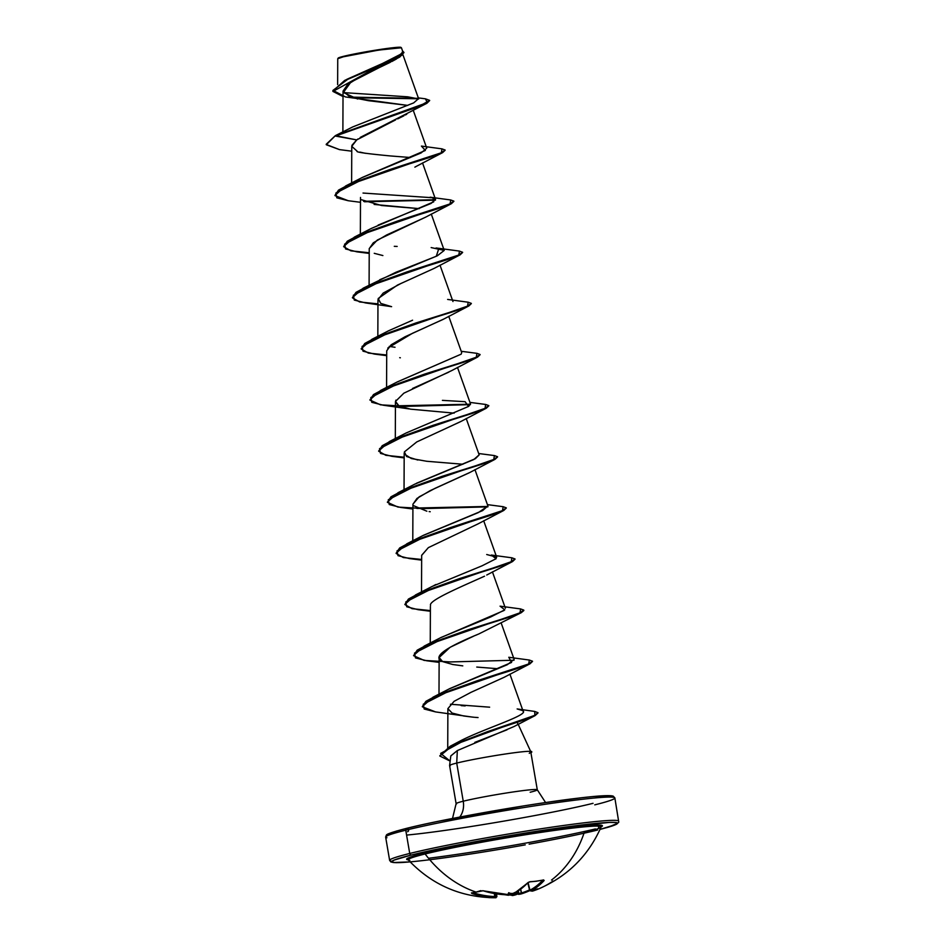 <?xml version="1.0" encoding="UTF-8"?>
<svg xmlns="http://www.w3.org/2000/svg" width="945" height="945" viewBox="0 0 945 945"><rect width="100%" height="100%" fill="white"/><g stroke="black" fill="none" stroke-linecap="round" stroke-linejoin="round"><path stroke-width="1.42" d="M496.007 897.726L495.57 897.738A116.129 95.209 -95.2 0 1 494.944 897.75A116.129 95.209 -95.2 0 1 493.444 897.75L493.278 897.75A85.05 62.736 -2.3 0 1 488.789 897.62A85.05 55.448 -21.9 0 0 492.888 897.703L492.995 897.691A116.129 65.666 -91.6 0 0 494.459 897.62L483.001 896.297L471.449 892.93A116.046 57.054 -67.5 0 0 475.985 892.068A116.046 57.054 -67.5 0 0 480.639 890.662A0.874 0.697 70.3 0 0 481.04 890.662A0.874 0.697 -109.7 0 1 480.639 890.662A116.046 57.054 112.5 0 1 475.985 892.068A0.874 0.709 76.1 0 0 476.634 891.903M543.162 880.019L543.564 879.925A116.046 82.758 -142.4 0 1 536.996 881.071L536.996 881.071A116.046 82.758 37.6 0 0 543.564 879.925L544.155 880.492L537.799 886.41L531.22 890.981A116.129 94.169 67.6 0 0 533.252 890.438L533.405 890.391A85.05 56.546 -16.4 0 0 537.599 888.82A85.05 61.638 3.7 0 1 533.795 890.438L533.571 890.509A0.874 0.709 64.3 0 0 533.701 890.485L533.701 890.485A116.129 66.705 76.3 0 1 532.33 891.111L538.851 888.796A116.034 94.795 -106.5 0 1 532.59 891.1L532.33 891.111A116.129 66.705 -103.7 0 0 533.701 890.485A0.874 0.709 -115.7 0 1 533.571 890.509L533.795 890.438A85.05 61.638 3.7 0 0 537.599 888.82A85.05 56.546 -16.4 0 1 533.405 890.391M551.537 880.031A116.259 95.161 -103.9 0 0 584.199 832.639A97.843 5.044 170.3 0 0 600.453 826.379A97.843 5.044 170.3 0 0 527.759 834.4A97.843 5.044 170.3 0 0 425.132 853.973A116.259 95.161 76.1 0 0 475.985 892.068A116.259 95.161 -103.9 0 1 425.132 853.973A97.843 5.044 170.3 0 0 408.299 859.938C431.853 884.792 460.735 897.396 494.956 897.75A116.129 95.209 84.8 0 0 495.57 897.738L495.759 893.805L496.054 896.829A115.255 94.5 -95.2 0 1 495.499 896.829A115.255 94.5 84.8 0 0 496.054 896.829L495.83 897.726M529.732 890.651L521.321 893.887L521.545 892.966A115.172 94.394 78.7 0 0 529.519 889.93A115.172 94.394 -101.3 0 1 521.545 892.966L520.695 889.269L521.321 893.887C519.608 894.313 519.608 894.313 521.321 893.887L529.743 890.662A116.034 95.102 78.7 0 1 521.38 893.864M516.064 894.691A85.05 16.667 -54.4 0 0 517.494 893.887L516.797 893.379L517.506 893.887A0.874 0.709 -92.1 0 1 517.423 893.627A115.255 66.209 -103.7 0 0 518.911 893.545A115.255 66.209 76.3 0 1 517.423 893.627L517.045 891.714L517.423 893.627A0.874 0.709 87.9 0 0 517.506 893.887A85.05 16.667 -54.4 0 1 516.064 894.691L516.23 893.84A115.255 94.5 -95.2 0 1 514.186 894.395A115.255 94.5 84.8 0 0 516.23 893.84L516.064 894.691L513.879 895.293L514.033 893.297L513.915 895.281C511.977 895.612 511.977 895.612 513.903 895.281L512.355 895.506A0.874 0.709 -89.6 0 1 511.517 894.773L511.339 893.486L511.517 894.773L514.186 894.395L511.517 894.773A115.172 66.032 80.5 0 1 507.158 894.502A115.172 66.032 -99.5 0 0 511.517 894.773A0.874 0.709 90.4 0 0 512.355 895.506L513.052 895.447L512.355 895.506M508.434 895.281L504.465 894.679M600.311 827.265L602.414 825.895L600.772 825.162L586.585 825.694L543.091 831.175L486.604 840.471L423.797 853.335A1.748 1.429 -103.9 0 1 425.132 853.973A1.748 1.429 76.1 0 0 423.797 853.335A99.319 5.115 -9.7 0 1 541.012 831.482A99.319 5.115 -9.7 0 1 601.138 826.887M597.618 830.029A114.522 5.894 -9.7 0 1 529.129 844.157M525.255 844.865A114.522 5.894 -9.7 0 1 409.929 861.899A114.522 5.894 -9.7 0 1 411.441 855.001A1.748 1.429 -103.9 0 1 409.728 853.465A116.259 5.989 170.3 0 0 390.935 861.025A116.259 5.989 -9.7 0 1 409.728 853.465L405.748 830.194A1.748 1.429 -103.9 0 1 408.559 829.698A1.748 1.429 -103.9 0 1 407.531 831.718M595.397 828.942A116.259 5.989 -9.7 0 1 428.51 858.261A116.259 5.989 170.3 0 0 586.68 830.962M337.743 58.744L343.626 56.31A31.894 1.642 170.3 0 0 338.133 58.247M531.775 752.055L531.704 751.629A39.489 2.032 170.3 0 0 530.594 751.346L530.747 751.771A39.489 2.032 -9.7 0 1 531.775 752.055A39.489 2.032 -9.7 0 1 530.936 752.645L531.114 752.563A39.489 2.032 170.3 0 0 530.747 751.771L529.283 753.378M406.586 835.085A114.522 5.894 170.3 0 0 593.047 803.321M386.954 837.754A116.259 5.989 -9.7 0 1 405.748 830.194A116.259 5.989 170.3 0 0 386.954 837.754M536.831 789.571A41.167 2.114 -9.7 0 0 505.764 793.091A41.167 2.114 -9.7 0 0 463.239 801.218L456.718 763.076L457.333 750.566L456.718 763.076L463.239 801.218A41.167 2.114 -9.7 0 0 456.577 803.9A41.167 2.114 -9.7 0 1 463.239 801.218A19.372 15.864 -103.9 0 1 459.742 817.071A19.372 15.864 76.1 0 0 463.239 801.218A41.167 2.114 -9.7 0 1 505.764 793.091A41.167 2.114 -9.7 0 1 536.831 789.571A41.167 2.114 -9.7 0 1 530.169 792.241M507.016 729.812L474.815 742.38M545.596 802.553L537.292 789.796L530.712 751.558A41.167 2.114 170.3 0 0 501.145 754.642A41.167 2.114 170.3 0 0 456.718 763.076A41.167 2.114 -9.7 0 1 501.145 754.642A41.167 2.114 -9.7 0 1 530.712 751.558L530.913 751.37A39.489 2.032 -9.7 0 1 531.527 751.877M452.513 818.464L456.116 803.675L449.596 765.521A41.167 2.114 -9.7 0 1 456.718 763.076A41.167 2.114 170.3 0 0 450.198 765.769M518.297 894.301A0.874 0.709 -92.1 0 1 518.167 894.324A0.874 0.709 87.9 0 0 518.297 894.301A116.129 66.705 -103.7 0 0 519.537 894.242M482.753 890.674L494.259 893.509L505.516 894.726A116.034 94.795 -106.5 0 1 483.06 890.757L476.327 892.092A0.874 0.709 -103.9 0 1 475.985 892.068A116.046 57.054 112.5 0 1 471.449 892.93L471.921 893.521A116.034 95.102 78.7 0 0 494.176 897.537L494.459 897.62A116.129 65.666 88.4 0 1 492.995 897.691A0.874 0.721 88 0 0 493.03 897.691A0.874 0.721 -92 0 1 492.995 897.691L493.125 897.691M492.888 897.703A85.05 55.448 -21.9 0 1 488.789 897.62A85.05 62.736 -2.3 0 0 493.278 897.75L493.444 897.75A116.129 95.209 84.8 0 0 494.956 897.75L496.881 896.77L496.597 893.935M508.693 893.757L508.528 893.864A0.874 0.697 -115.2 0 1 508.398 893.875A116.129 65.666 88.4 0 1 506.992 894.513L505.516 894.726L506.992 894.513A116.129 65.666 -91.6 0 0 508.398 893.875L508.398 893.875A0.874 0.697 64.8 0 0 508.528 893.864L508.516 893.828A85.05 10.466 -54.7 0 1 508.646 892.706A85.05 10.478 34.3 0 0 510.619 893.45L510.796 893.45A116.129 94.169 67.6 0 0 512.946 893.438L517.943 891.052L527.912 882.665L530.18 881.72A116.046 82.758 37.6 0 0 536.996 881.071A116.046 82.758 -142.4 0 1 530.18 881.72L527.912 882.665A116.034 66.209 84.2 0 1 514.411 893.12L512.946 893.438A116.129 94.169 -112.4 0 1 510.796 893.45L512.698 893.438M598.693 827.844L598.398 826.119M421.127 824.961L406.882 828.293A1.748 1.429 76.1 0 0 405.748 830.194A116.259 5.989 -9.7 0 1 525.833 807.243A116.259 5.989 -9.7 0 1 613.553 797.297A116.259 5.989 -9.7 0 1 594.759 804.856A116.259 5.989 170.3 0 0 613.553 797.297A116.259 5.989 170.3 0 0 525.833 807.243A116.259 5.989 170.3 0 0 405.748 830.194L409.728 853.465A116.259 5.989 -9.7 0 1 529.814 830.513A116.259 5.989 -9.7 0 1 617.534 820.567A116.259 5.989 170.3 0 0 529.814 830.513A116.259 5.989 170.3 0 0 409.728 853.465A1.748 1.429 76.1 0 0 411.441 855.001A114.522 5.894 -9.7 0 1 560.846 827.726A114.522 5.894 -9.7 0 1 606.501 827.702M396.475 58.968L391.738 61.567M390.427 62.24L359.502 77.1L347.524 84.613L343.035 91.11L350.087 97.087L368.526 100.702L407.756 105.403L345.457 96.945L332.959 90.389L347.618 79.404L399.688 57.102L403.94 52.601M406.787 114.191L405.393 114.983M403.94 115.774L397.691 118.893M395.577 119.897L356.714 139.907L351.764 146.333L357.175 151.235C355.391 152.098 366.495 153.669 390.498 155.949L410.484 157.52M416.828 166.072L414.867 167.147M361.474 199.749L381.567 205.514L419.226 208.644L374.137 204.439M425.734 217.102L377.35 240.018L369.235 248.559L369.093 285.236M401.353 283.264L383.186 293.08L377.976 299.683L377.835 336.349M443.453 319.197L405.027 336.774L391.159 344.771L386.718 350.808L386.576 387.474M448.851 372.117L412.54 388.478M395.931 400.125L395.447 401.92L398.707 405.889L410.555 409.161L454.167 413.13M460.782 421.517L441.941 430.306M404.365 454.061L411.347 458.538L426.679 461.266L462.92 464.243M469.594 472.594L435.172 488.27L419.143 496.846L412.93 504.157L412.788 540.823M421.671 555.388L428.357 547.639L421.671 555.282L421.517 591.948M486.758 575.009L512.544 561.554L433.377 587.932L405.759 601.989L406.728 606.784L418.092 609.679L430.388 611.261M478.005 634.296L475.618 635.335M473.646 636.174L450.103 647.29L439.141 657.519L442.626 661.606C429.254 656.243 454.38 644.006 478.796 633.965L521.274 612.679L442.106 639.056L414.501 653.113L415.469 657.909L426.833 660.791L439.118 662.374M504.252 677.246L473.61 691.149M470.988 692.342L454.12 701.296L447.883 708.632L452.1 713.062L463.83 716.015L472.618 717.113L435.574 711.916L422.356 706.801L425.982 701.733L437.689 695.449L476.965 681.274L516.549 668.824L528.586 664.453L532.496 661.441L530.015 663.792L450.848 690.169L423.242 704.226L424.199 709.022L435.574 711.916M475.713 717.385L478.064 717.562M517.659 722.476L517.588 723.445M439.791 755.811L450.115 746.29L461.42 740.337C486.71 727.626 531.078 714.373 522.502 710.557L517.139 708.939L534.716 711.431L538 712.719L534.291 715.542L487.419 731.69L452.82 744.955L439.815 756.024L452.891 745.381L487.49 732.115L523.27 720.244L534.362 715.967L538 712.932L535.083 715.625L464.255 740.502L440.654 753.401L450.021 761.02L439.815 756.024M489.628 707.179L450.399 704.249M449.17 688.929L507.288 664.725L514.139 659.374L501.169 623.003M443.299 653.408L441.658 653.137M440.677 637.686L504.051 610.482M433.909 585.522L435.976 584.494M495.676 559.062L496.657 557.125L486.71 554.514M423.029 535.531L478.359 512.58L487.915 506.012L474.945 469.641M416.58 483.214L475.406 458.679L479.174 454.888L466.216 418.529M468.826 406.22L470.445 403.775L457.474 367.404M396.994 382.087L461.16 354.162L461.703 352.65L448.733 316.291M380.847 335.782L382.028 334.837L380.835 335.782M372.106 284.658L373.275 283.724M379.795 279.696L437.334 255.788L444.233 250.413L431.156 247.578M378.13 225.087L431.074 203.435L435.491 199.289L432.904 197.765L433.743 201.828L371.243 228.477L354.399 237.089L450.068 203.872L450.73 199.974L453.872 201.143L449.867 203.955L398.247 220.776L358.97 234.951L347.264 241.223L343.685 246.503L354.399 237.089M362.124 177.565L421.163 152.913L426.75 148.176L413.308 110.482M402.96 54.834L418.694 98.953L407.732 96.815L343.366 92.598M346.791 79.345L398.365 56.428L402.889 51.857L401.424 47.758L378.768 50.061L343.342 56.794L337.743 58.72L337.637 84.613M399.688 57.102L350.843 82.18L343.33 92.515L357.671 99.036M358.013 138.927L356.714 139.907L335.44 136.068L426.845 103.312L360.199 137.438M426.845 103.312L429.644 100.583M418.6 98.776L352.142 97.737L418.6 98.776M332.935 91.417L403.917 52.377L332.935 91.417L343.023 96.544M429.644 100.371L420.667 105.946L335.44 136.068L420.596 105.521L429.644 100.371L425.392 98.8M418.115 98.339L350.193 97.122L418.115 98.339M403.917 52.377L402.558 50.924L401.838 55.259L388.088 62.051L344.736 80.384L332.864 90.992M407.732 96.815L405.937 96.733M344.736 80.384L381.697 63.894L402.594 53.239M418.316 97.89L425.404 98.812L427.353 102.592L335.369 135.643L326.297 144.75L339.444 149.605L351.741 151.188M335.853 135.395L352.721 126.925L413.674 102.899L418.505 98.646M450.848 755.882L457.333 750.566L450.812 755.941L449.596 765.497M612.844 796.635L610.942 795.796L594.582 796.422M580.75 797.864L544.426 802.73M523.341 805.967L438.397 821.288M612.419 797.155A114.522 5.894 170.3 0 0 538.048 803.687A114.522 5.894 170.3 0 0 406.882 828.293L396.203 831.139M389.529 833.395L387.084 834.978M457.333 750.566L513.962 726.563L535.083 715.625M477.379 717.515L474.992 717.338M474.307 717.279L472.618 717.113M470.197 692.697L504.11 677.317L530.015 663.792M497.861 668.717L476.752 667.064M462.778 665.871L452.785 664.512L442.626 661.606M430.554 605.426C428.25 600.701 459.14 587.601 484.537 576.214M428.357 547.639L477.886 523.967L503.803 510.442L424.636 536.819L397.03 550.876L397.987 555.66L409.35 558.554L421.647 560.137M430.223 511.741L429.148 511.576M426.88 511.21L413.248 505.54M412.93 504.24L416.958 498.44L430.235 490.609L469.157 472.843L495.062 459.317L415.894 485.695L388.289 499.751L389.245 504.547L400.609 507.43L412.906 509.024M417.832 460.026L406.586 456.518L404.389 451.899L416.769 441.929L460.416 421.73L486.321 408.205L407.165 434.582L379.547 448.627L380.516 453.423L391.88 456.317L404.176 457.9M409.09 408.913L399.192 406.126L395.494 401.436L403.869 393.179L451.675 370.605L477.591 357.08L398.424 383.457L370.818 397.514L371.775 402.31L383.138 405.192L409.09 408.913M387.757 348.091L412.422 333.325L442.933 319.493L468.85 305.956L389.683 332.345L362.077 346.39L363.034 351.186L374.397 354.08L386.694 355.663M391.608 306.676L380.752 303.392L378.177 298.525L397.502 285.059L434.192 268.368L460.109 254.843L380.941 281.22L353.335 295.277L354.292 300.073L365.656 302.955L391.608 306.676M382.879 255.552L374.244 253.319M369.235 248.689L373.287 242.83L386.67 234.951L425.463 217.255L451.367 203.718L372.212 230.096L344.606 244.153L345.563 248.948L356.926 251.842L369.223 253.425M365.408 153.314L359.856 152.086M351.918 145.329L356.714 139.907L335.369 135.643L326.214 144.266M348.221 200.718L334.979 195.603L338.605 190.536L350.311 184.263L389.588 170.076L429.16 157.626L441.197 153.267L445.119 150.255L442.638 152.606L363.471 178.983L335.865 193.04L336.822 197.824L348.185 200.718L360.482 202.301M364.463 201.757L435.409 200.163L364.463 201.757M369.223 252.752L350.89 250.838L343.72 246.728L347.335 241.648L359.053 235.376L398.329 221.201L437.901 208.75L449.938 204.392L453.86 201.368L451.367 203.718M462.601 252.492L460.109 254.843M386.694 354.989L368.373 353.076L361.191 348.965L364.817 343.897L376.523 337.613L415.8 323.438L455.372 310.988L467.409 306.629L471.331 303.605L468.85 305.956M480.072 354.729L477.591 357.08M399.416 406.232L470.362 404.637L406.752 406.338L380.492 404.826L369.932 400.078L373.547 395.01L385.265 388.738L424.541 374.551L464.113 362.1L476.15 357.742L480.084 354.505L476.079 357.316L464.042 361.675L424.47 374.125L385.182 388.312L373.476 394.585L369.932 400.078M488.813 405.842L486.321 408.205M416.887 508.469L487.844 506.874L424.234 508.575L397.963 507.075L387.403 502.327L391.029 497.247L402.735 490.975L442.012 476.8L481.584 464.338L493.633 459.979L497.554 456.967L495.062 459.317M421.647 559.464L403.326 557.562L396.144 553.439L399.759 548.372L411.477 542.099L450.753 527.912L490.325 515.462L502.362 511.103L506.284 508.079L503.803 510.442M430.388 610.588L412.067 608.674L404.885 604.564L408.5 599.496L420.206 593.212L459.494 579.037L499.066 566.575L511.103 562.216L515.025 559.204L512.544 561.554M514.045 660.236L450.446 661.937L424.175 660.425L413.615 655.676L417.241 650.609L428.947 644.336L468.224 630.15L507.808 617.699L519.844 613.34L523.849 610.529L521.274 612.679M441.976 148.861L445.13 150.031L441.126 152.842L389.517 169.651L350.241 183.838L338.523 190.11L334.955 195.391L345.657 185.964L441.327 152.747L441.988 148.861L421.423 146.085L425.356 150.456L362.514 177.353L345.657 185.964M363.565 201.309L435.539 199.738L363.565 201.309M459.447 251.098L462.613 252.268L458.597 255.079L406.988 271.888L367.711 286.075L356.005 292.348L352.426 297.628L363.14 288.201L458.797 254.985L459.471 251.098L438.882 248.322L436.295 256.26L395.908 272.278L363.14 288.201M361.167 348.752L371.881 339.326L467.539 306.109L468.2 302.211L471.342 303.392L467.338 306.204L455.301 310.562L415.729 323.013L376.453 337.188L364.735 343.472L361.191 348.965M369.908 399.865L380.611 390.439L476.28 357.234L476.941 353.335L480.084 354.505M398.518 405.783L470.492 404.212L398.518 405.783M378.638 450.989L389.352 441.563L485.021 408.346L485.683 404.46L488.825 405.629L484.82 408.441L472.783 412.8L433.2 425.25L393.923 439.425L382.217 445.709L378.673 451.202L382.288 446.135L393.994 439.862L433.271 425.675L472.854 413.225L484.891 408.866L488.825 405.629M387.379 502.102L398.093 492.676L493.751 459.471L494.424 455.573L497.566 456.742L493.55 459.553L481.513 463.912L441.941 476.374L402.664 490.549L390.958 496.822L387.403 502.327M415.989 508.02L487.974 506.449L415.989 508.02M503.142 506.685L506.296 507.867L502.291 510.678L450.682 527.487L411.394 541.674L399.688 547.946L396.12 553.227L406.834 543.8L502.492 510.583L503.153 506.697L487.431 504.63M404.862 604.339L415.564 594.925L511.233 561.708L511.895 557.81L515.037 558.979L511.032 561.791L498.995 566.149L459.412 578.612L420.135 592.787L408.429 599.059L404.885 604.564M413.591 655.464L424.305 646.037L519.974 612.821L520.636 608.934L523.778 610.104L519.774 612.915L507.737 617.274L468.153 629.724L428.876 643.911L417.17 650.184L413.615 655.676M529.354 660.047L532.507 661.216L528.503 664.028L476.894 680.849L437.618 695.024L425.9 701.308L422.332 706.588L433.046 697.162L528.704 663.945L529.365 660.047L508.788 657.271L511.588 662.433L449.891 688.551L433.046 697.162M404.176 457.226L385.843 455.313L378.673 451.202M377.965 303.865L359.632 301.963L352.45 297.84L356.076 292.773L367.782 286.5L407.059 272.314L446.631 259.863L458.679 255.504L462.613 252.268M339.479 149.605L326.238 144.479M355.804 181.487L354.635 182.42M363.022 193.052L432.904 197.765M394.289 246.314L397.16 246.432M436.07 247.968L438.882 248.322M412.587 320.201L388.726 330.715L371.881 339.326M389.234 346.413L395.022 347.276M461.16 354.162L397.455 381.839L380.611 390.439M442.402 400.373L465.105 401.684L468.519 406.444L406.196 432.952L389.352 441.563M479.162 454.828L473.823 459.518L414.938 484.076L398.093 492.676M487.892 505.929L482.623 510.607L423.667 535.189L406.834 543.8M416.958 539.323L415.788 540.256M511.895 557.81L491.317 555.034L496.054 558.719L482.092 565.795L432.408 586.313L415.564 594.925M520.636 608.934L500.059 606.158L504.784 609.832L490.821 616.92L441.15 637.426L424.305 646.037M443.181 692.685L442 693.618M461.172 705.62L465.153 705.939M455.1 743.892L452.868 745.392M450.115 746.29L534.882 715.259L534.716 711.431M400.94 47.581A31.894 1.642 170.3 0 0 400.349 47.25A31.894 1.642 170.3 0 0 375.779 50.144A31.894 1.642 170.3 0 0 343.626 56.31L372.814 51.018L393.179 48.077L401.436 47.782M400.302 47.935L400.456 47.262L387.332 48.431L363.79 52.176L343.626 56.31L338.641 58.413M411.441 855.001L483.864 840.152L568.382 826.698L609.336 822.422L615.502 822.504L617.404 823.343L608.285 827.182L600.016 829.426L616.518 824.276L618.774 822.174L614.852 797.934L613.246 796.162C609.974 795.04 597.961 795.749 577.182 798.277C529.743 803.852 442.449 819.268 406.752 828.316C384.544 834.033 386.836 834.978 386.363 835.12L385.654 837.116L389.635 860.387L390.97 862.029L396.463 862.691L410.118 861.899L393.557 862.525L391.655 861.686L394.089 860.104L411.441 855.001M408.216 859.855A99.319 5.115 -9.7 0 1 423.797 853.335L408.748 857.765L406.633 859.135L408.287 859.867M601.103 826.792L601.091 826.993A97.843 5.044 170.3 0 0 534.22 833.395A97.843 5.044 170.3 0 0 425.132 853.973A97.843 5.044 170.3 0 0 409.835 860.399M494.66 896.569L494.176 897.537L494.66 896.569A115.172 94.394 -101.3 0 1 473.138 892.753A115.172 94.394 78.7 0 0 494.66 896.569L494.412 893.58L495.168 896.722M517.966 894.218L519.667 894.242A0.874 0.709 -94.3 0 1 518.911 893.545L518.309 890.922L518.911 893.545L521.545 892.966L518.911 893.545A0.874 0.709 85.7 0 0 519.797 894.218M528.113 882.701L529.956 890.202A115.172 66.032 -99.5 0 0 542.796 880.173A115.172 66.032 80.5 0 1 529.956 890.202L528.113 882.701M530.464 890.355L529.956 890.202A0.874 0.697 62.1 0 0 530.936 890.911A116.034 66.528 -99.5 0 0 544.155 880.492L543.611 880.019M528.42 882.276A0.874 0.638 -136.6 0 1 528.42 882.287A0.874 0.638 43.4 0 1 528.302 882.5A0.874 0.638 -136.6 0 1 527.912 882.665A0.874 0.638 43.4 0 0 528.302 882.5L529.767 881.779M536.559 881.13L543.375 880.043M508.564 893.875L507.241 894.466A0.874 0.697 -113.2 0 1 506.992 894.513A0.874 0.697 66.8 0 0 507.441 894.313M543.198 880.078A0.874 0.65 42.5 0 0 544.155 880.492A0.874 0.65 -137.5 0 1 543.198 880.078M531.09 891.017L530.936 890.911A0.874 0.697 -117.9 0 1 529.956 890.202M532.626 890.45L533.252 890.438A116.129 94.169 -112.4 0 1 531.22 890.981L529.649 890.426L527.818 883.008M476.327 892.092L471.732 892.966A0.874 0.732 -97.5 0 1 471.449 892.93A0.874 0.732 82.5 0 0 472.016 892.86M471.921 893.521L472.512 892.848L471.921 893.521M531.61 890.899A0.874 0.709 66.5 0 0 532.33 891.111A0.874 0.709 -113.5 0 1 531.61 890.899M532.543 891.111L538.839 888.796C567.673 876.275 588.416 855.674 601.091 826.993M552.648 881.035A116.046 62.299 -128.9 0 0 552.801 880.976L552.506 881.449A116.034 94.795 -106.5 0 1 538.851 888.796M495.263 893.722L495.511 896.64L493.03 897.691A0.874 0.721 88 0 0 493.066 897.691L492.959 897.703M513.974 895.258A116.129 95.209 84.8 0 0 515.899 894.738M508.528 893.864L508.516 893.828A85.05 10.466 -54.7 0 1 508.646 892.706A85.05 10.478 34.3 0 0 510.619 893.45L510.713 893.474M518.557 725.122L530.629 751.346M533.252 890.438L531.161 891.005M343.035 91.11L342.881 131.934M351.764 146.333L351.623 182.987M422.521 162.93L435.491 199.289M360.506 197.434L360.352 234.112M431.263 214.042L444.233 250.413M440.004 265.167L452.962 301.538M395.447 401.92L395.305 438.586M404.188 453.033L404.047 489.711M483.686 520.766L496.657 557.125M492.428 571.879L505.398 608.249M430.4 606.395L430.258 643.061M439.141 657.519L439 694.185M509.898 674.116L523.176 711.361M447.883 708.632L447.729 747.566M518.273 724.224L518.734 725.512M400.361 357.789L399.711 357.683M416.721 166.131L442.638 152.606M430.152 197.198L450.73 199.974M447.623 299.435L468.2 302.211M461.207 351.28L476.941 353.335M469.948 402.393L485.683 404.46M478.69 453.517L494.424 455.573M528.302 882.512L514.659 893.06L512.816 893.474M536.784 881.189L529.968 881.839M507.241 894.466L482.883 890.769M531.019 890.603L532.567 891.1M519.667 894.242L521.321 893.887M504.323 894.702L513.903 895.281"/></g></svg>
